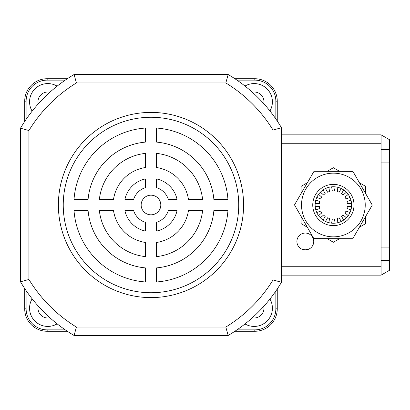 <?xml version="1.0" encoding="UTF-8"?>
<svg xmlns="http://www.w3.org/2000/svg" width="410" height="410" viewBox="0 0 410 410"><rect width="100%" height="100%" fill="white"/><g stroke="black" fill="none" stroke-linecap="round" stroke-linejoin="round"><path stroke-width="0.61" d="M252.283 317.817A9.819 9.819 0 0 0 263.804 306.311A9.819 9.819 0 0 1 254.159 318.001M263.804 103.689A9.819 9.819 0 0 0 252.283 92.183A9.819 9.819 0 0 1 263.804 103.689M37.981 101.823A9.819 9.819 0 0 0 38.217 103.945A9.819 9.819 0 0 1 49.912 92.23A9.819 9.819 0 0 0 37.981 101.823M38.217 306.055A9.819 9.819 0 0 0 49.912 317.77M244.995 323.951A18.24 18.24 0 0 0 269.944 299.034M269.944 110.966A18.24 18.24 0 0 0 244.995 86.049M57.128 86.146A18.24 18.24 0 0 0 32.144 111.171M32.144 298.829A18.24 18.24 0 0 0 57.128 323.854M277.257 288.973L277.257 308.827A22.447 22.447 0 0 1 254.81 331.275L234.884 331.275M234.884 78.725L254.81 78.725A22.447 22.447 0 0 1 277.257 101.173L277.257 121.027L277.257 101.173L275.853 101.173A21.043 21.043 0 0 0 254.81 80.129L236.965 80.129M24.708 121.452L24.708 101.173A22.447 22.447 0 0 1 47.16 78.725L67.363 78.725M67.363 331.275L47.16 331.275A22.447 22.447 0 0 1 24.708 308.827L24.708 288.548M305.317 233.059A8.42 8.42 0 0 0 296.901 241.48A8.42 8.42 0 0 0 305.317 249.895A8.42 8.42 0 0 0 313.737 241.48A8.42 8.42 0 0 0 305.317 233.059M381.08 149.465L389.5 149.465L389.5 247.092L381.08 247.092L381.08 143.264L281.465 143.264M381.08 247.092L381.08 275.151L281.465 275.151M281.465 134.849L381.08 134.849L381.08 143.264M389.5 247.092L389.5 270.292L381.08 275.151M389.5 149.465L389.5 139.708L381.08 134.849M381.08 162.908L389.5 162.908M318.544 215.614L321.783 212.898A14.032 14.032 0 0 1 320.738 211.094L316.771 212.539M320.348 192.234L323.587 194.95A14.032 14.032 0 0 1 325.181 193.612L323.07 189.953M349.986 197.461L346.014 198.906A14.032 14.032 0 0 0 344.974 197.102L348.213 194.386M316.771 197.461L320.738 198.906A14.032 14.032 0 0 1 321.783 197.102L318.544 194.386M315.193 203.596L319.421 203.596A14.032 14.032 0 0 1 319.779 201.546L315.808 200.1M315.808 209.899L319.779 208.454A14.032 14.032 0 0 1 319.421 206.404L315.193 206.404M323.07 220.047L325.181 216.388A14.032 14.032 0 0 1 323.587 215.05L320.348 217.766M328.84 222.666L329.573 218.504A14.032 14.032 0 0 1 327.616 217.792L325.499 221.451M335.154 223.153L334.422 218.991A14.032 14.032 0 0 1 332.336 218.991L331.603 223.153M341.258 221.451L339.142 217.792A14.032 14.032 0 0 1 337.184 218.504L337.917 222.666M346.409 217.766L343.17 215.05A14.032 14.032 0 0 1 341.571 216.388L343.688 220.047M349.986 212.539L346.014 211.094A14.032 14.032 0 0 1 344.974 212.898L348.213 215.614M351.565 206.404L347.337 206.404A14.032 14.032 0 0 1 346.978 208.454L350.945 209.899M350.945 200.1L346.978 201.546A14.032 14.032 0 0 1 347.337 203.596L351.565 203.596M343.688 189.953L341.571 193.612A14.032 14.032 0 0 1 343.17 194.95L346.409 192.234M337.917 187.334L337.184 191.496A14.032 14.032 0 0 1 339.142 192.208L341.258 188.549M331.603 186.847L332.336 191.009A14.032 14.032 0 0 1 334.422 191.009L335.154 186.847M325.499 188.549L327.616 192.208A14.032 14.032 0 0 1 329.573 191.496L328.84 187.334M339.567 238.692L333.376 242.264L327.134 238.656M307.295 227.201L301.109 223.629L301.109 216.418M365.648 216.485L365.648 223.629L359.401 227.237M359.462 182.798L365.648 186.371L365.648 193.582M327.19 171.308L333.376 167.736L339.623 171.344M301.109 193.515L301.109 186.371L307.351 182.763M349.197 195.924A18.24 18.24 0 0 1 342.458 220.821A18.24 18.24 0 0 1 317.56 214.076A18.24 18.24 0 0 1 324.3 189.179A18.24 18.24 0 0 1 349.197 195.924M305.752 220.852A31.847 31.847 0 0 1 317.53 177.376A31.847 31.847 0 0 1 361.005 189.148A31.847 31.847 0 0 0 317.53 177.376A31.847 31.847 0 0 0 305.752 220.852A31.847 31.847 0 0 0 349.228 232.624A31.847 31.847 0 0 0 361.005 189.148A31.847 31.847 0 0 1 349.228 232.624A31.847 31.847 0 0 1 305.752 220.852A31.847 31.847 0 0 0 349.228 232.624A31.847 31.847 0 0 0 361.005 189.148M294.498 204.897L314.029 171.277L352.907 171.38L372.26 205.102L352.728 238.722L313.85 238.62L294.498 204.897M277.257 308.827A22.447 22.447 0 0 1 254.81 331.275A22.447 22.447 0 0 0 277.257 308.827L275.853 308.827L275.853 291.044M150.982 195.18A9.819 9.819 0 0 0 141.163 205A9.819 9.819 0 0 0 150.982 214.82A9.819 9.819 0 0 0 160.802 205A9.819 9.819 0 0 0 150.982 195.18M150.982 112.401A92.599 92.599 0 0 0 58.384 205A92.599 92.599 0 0 0 150.982 297.598A92.599 92.599 0 0 0 243.586 205A92.599 92.599 0 0 0 150.982 112.401M150.982 117.26A87.74 87.74 0 0 0 63.242 205A87.74 87.74 0 0 0 150.982 292.74A87.74 87.74 0 0 0 238.722 205A87.74 87.74 0 0 0 150.982 117.26M225.828 82.938L76.419 82.938A143.111 143.111 0 0 0 28.92 130.529L28.92 279.471L20.5 281.798L20.5 128.202A151.531 151.531 0 0 1 74.087 74.517L228.165 74.517A151.531 151.531 0 0 1 281.465 127.72L281.465 282.28L273.05 279.938L273.05 130.062A143.111 143.111 0 0 0 225.828 82.938L228.165 74.517A151.531 151.531 0 0 1 281.465 127.72L273.05 130.062M225.828 327.062L228.165 335.482A151.531 151.531 0 0 0 281.465 282.28A151.531 151.531 0 0 1 228.165 335.482L74.087 335.482L76.419 327.062L225.828 327.062A143.111 143.111 0 0 0 273.05 279.938M202.591 199.388A51.911 51.911 0 0 0 156.594 153.391L156.594 167.536A37.884 37.884 0 0 1 188.446 199.388L202.591 199.388M227.945 199.388A77.167 77.167 0 0 0 156.594 128.038L156.594 142.111A63.135 63.135 0 0 1 213.871 199.388L227.945 199.388M145.371 153.391A51.911 51.911 0 0 0 99.374 199.388L113.519 199.388A37.884 37.884 0 0 1 145.371 167.536L145.371 153.391M133.629 199.388A18.24 18.24 0 0 1 145.371 187.647L145.371 178.939A26.66 26.66 0 0 0 124.922 199.388L133.629 199.388M145.371 128.038A77.167 77.167 0 0 0 74.02 199.388L88.094 199.388A63.135 63.135 0 0 1 145.371 142.111L145.371 128.038M177.043 199.388A26.66 26.66 0 0 0 156.594 178.939L156.594 187.647A18.24 18.24 0 0 1 168.336 199.388L177.043 199.388M156.594 281.962A77.167 77.167 0 0 0 227.945 210.612L213.871 210.612A63.135 63.135 0 0 1 156.594 267.889L156.594 281.962M145.371 222.353A18.24 18.24 0 0 1 133.629 210.612L124.922 210.612A26.66 26.66 0 0 0 145.371 231.061L145.371 222.353M188.446 210.612A37.884 37.884 0 0 1 156.594 242.464L156.594 256.609A51.911 51.911 0 0 0 202.591 210.612L188.446 210.612M145.371 242.464A37.884 37.884 0 0 1 113.519 210.612L99.374 210.612A51.911 51.911 0 0 0 145.371 256.609L145.371 242.464M156.594 231.061A26.66 26.66 0 0 0 177.043 210.612L168.336 210.612A18.24 18.24 0 0 1 156.594 222.353L156.594 231.061M74.02 210.612A77.167 77.167 0 0 0 145.371 281.962L145.371 267.889A63.135 63.135 0 0 1 88.094 210.612L74.02 210.612M76.419 82.938L74.087 74.517A151.531 151.531 0 0 0 20.5 128.202L28.92 130.529M74.087 335.482A151.531 151.531 0 0 1 20.5 281.798A151.531 151.531 0 0 0 74.087 335.482M276.156 280.809L278.662 281.506M278.662 128.494L275.997 129.237M226.761 330.383L227.396 332.679M227.396 77.321L225.838 82.897M75.491 330.383L74.856 332.679M74.856 77.321L76.409 82.897M28.813 279.502L23.308 281.029M23.308 128.971L28.879 130.518M236.965 329.871L254.81 329.871A21.043 21.043 0 0 0 275.853 308.827M275.853 118.956L275.853 101.173M65.287 80.129L47.16 80.129A21.043 21.043 0 0 0 26.112 101.173L26.112 119.366M26.112 290.634L26.112 308.827A21.043 21.043 0 0 0 47.16 329.871L65.287 329.871M254.81 80.129L254.81 78.725A22.447 22.447 0 0 1 277.257 101.173M26.112 101.173L24.708 101.173A22.447 22.447 0 0 1 47.16 78.725L47.16 80.129M47.16 329.871L47.16 331.275A22.447 22.447 0 0 1 24.708 308.827L26.112 308.827M254.81 329.871L254.81 331.275M281.465 266.736L381.08 266.736M389.5 260.534L381.08 260.534M351.267 194.735A20.623 20.623 0 0 0 323.116 187.109A20.623 20.623 0 0 0 315.49 215.265A20.623 20.623 0 0 0 343.641 222.891A20.623 20.623 0 0 0 351.267 194.735M28.92 279.471A143.111 143.111 0 0 0 76.419 327.062M308.638 249.213L301.996 249.213"/></g></svg>
